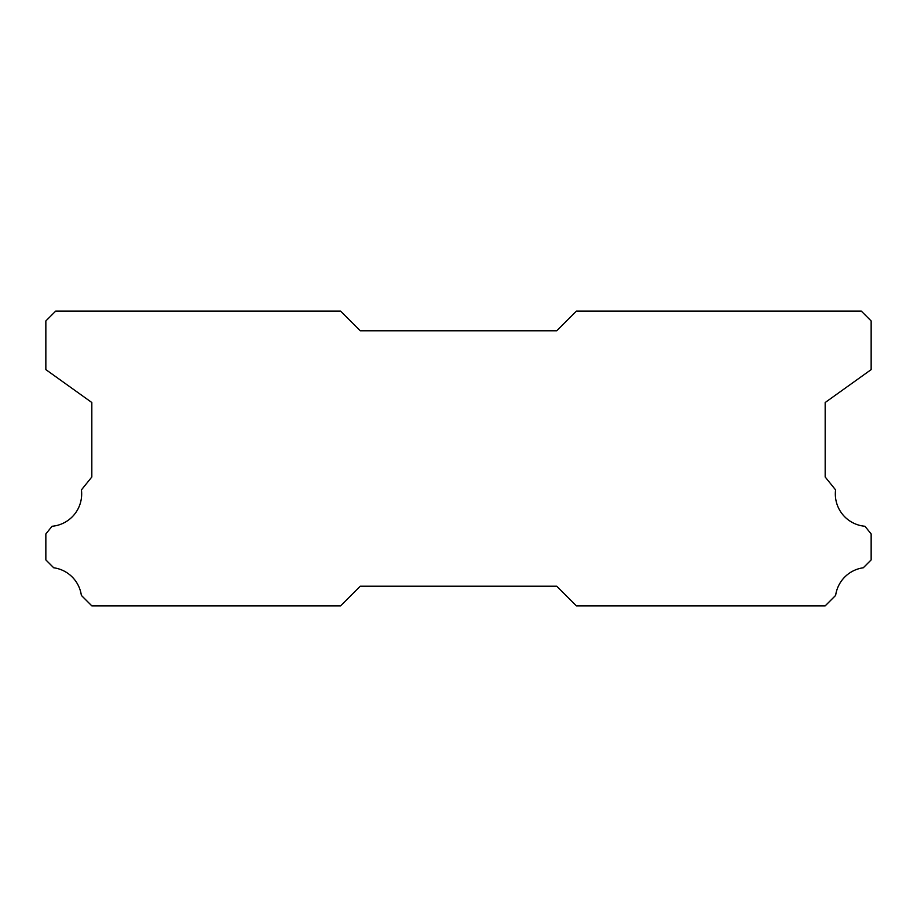 <?xml version="1.0" encoding="UTF-8"?>
<svg xmlns="http://www.w3.org/2000/svg" width="917" height="917" viewBox="0 0 917 917"><rect width="100%" height="100%" fill="white"/><g stroke="black" fill="none" stroke-linecap="round" stroke-linejoin="round"><path stroke-width="1.38" d="M864.949 526.266A32.427 32.427 0 0 1 835.582 489.896L825.174 476.989L825.174 402.517L871.15 369.608L871.15 320.95L861.327 311.127L576.403 311.127L556.745 330.773L360.255 330.773L340.597 311.127L55.673 311.127L45.85 320.95L45.85 369.608L91.826 402.517L91.826 476.989L81.418 489.896A32.427 32.427 0 0 1 52.051 526.266L45.85 533.958L45.85 559.909L53.702 567.772A32.427 32.427 0 0 1 81.361 595.408L91.826 605.873L340.597 605.873L360.255 586.227L556.745 586.227L576.403 605.873L825.174 605.873L835.639 595.408A32.427 32.427 0 0 1 863.298 567.772L871.15 559.909L871.15 533.958L864.949 526.266"/></g></svg>
